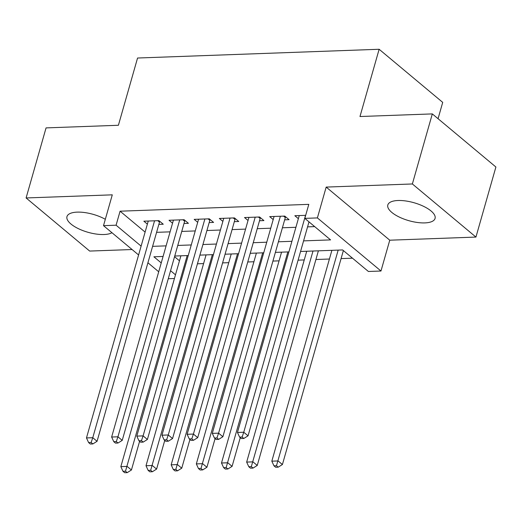 <?xml version="1.0" encoding="UTF-8"?>
<svg xmlns="http://www.w3.org/2000/svg" width="522" height="522" viewBox="0 0 522 522"><rect width="100%" height="100%" fill="white"/><g stroke="black" fill="none" stroke-linecap="round" stroke-linejoin="round"><path stroke-width="0.78" d="M105.32 219.299A24.567 9.331 -164.1 0 0 77.197 212.128A24.567 9.331 -164.1 0 0 66.973 216.597A24.567 9.331 -164.1 0 0 78.391 228.662A24.567 9.331 -164.1 0 0 104.002 234.522A24.567 9.331 -164.1 0 0 111.949 232.714M424.843 222.901A24.567 9.331 -164.1 0 0 435.067 218.437A24.567 9.331 -164.1 0 0 423.655 206.373A24.567 9.331 -164.1 0 0 398.038 200.507A24.567 9.331 -164.1 0 0 387.813 204.976A24.567 9.331 -164.1 0 0 399.226 217.041A24.567 9.331 -164.1 0 0 424.843 222.901M174.433 278.507L168.273 278.728M438.062 118.703L442.715 102.377L379.135 49.27L137.56 58.02L118.403 125.273L46.06 127.897L26.1 197.955L89.68 251.069L132.079 249.529M379.135 49.27L359.978 116.523L432.32 113.907L495.9 167.014L475.94 237.073L412.367 183.966L326.178 187.085L317.396 217.915L380.975 271.022L368.395 271.479L342.621 249.947L300.561 251.473M326.178 187.085L389.758 240.198L475.94 237.073M389.758 240.198L380.975 271.022M197.433 263.806L203.593 263.584M222.594 262.892L228.753 262.67M247.761 261.979L253.92 261.757M272.921 261.072L279.081 260.85M298.088 260.158L304.248 259.936M315.908 259.512L329.408 259.023M341.075 258.599L352.481 258.188M432.32 113.907L412.367 183.966M158.851 224.388L163.255 224.232L158.956 220.643L143.857 221.191L147.38 224.134M184.012 223.481L188.416 223.318L184.122 219.729L169.024 220.277L172.547 223.22M209.178 222.568L213.583 222.411L209.283 218.822L194.191 219.37L197.707 222.307M234.339 221.654L238.743 221.498L234.45 217.909L219.351 218.457L222.874 221.4M259.506 220.747L263.91 220.584L259.61 216.995L244.518 217.543L248.035 220.486M284.666 219.834L289.071 219.677L284.777 216.088L269.678 216.63L273.202 219.573M174.55 256.7L179.477 260.811M303.576 240.877L330.589 239.898L304.815 218.372L308.809 204.356L120.08 211.195L145.109 232.101M156.587 232.336L170.087 231.846M181.754 231.422L195.248 230.933M206.914 230.515L220.415 230.026M232.081 229.602L245.575 229.112M257.242 228.688L270.742 228.199M282.409 227.781L295.909 227.292M307.569 226.868L314.681 226.607M305.683 215.332L294.845 215.723L298.362 218.659M138.598 254.971L103.506 225.661L112.289 194.837L26.1 197.955M103.506 225.661L116.086 225.204L141.116 246.116M120.08 211.195L116.086 225.204M304.815 218.372L317.396 217.915M158.714 271.779L147.922 262.762M163.079 256.452L153.892 256.785L161.233 262.918M170.563 270.709L175.483 274.82M288.894 251.891L275.401 252.38M263.734 252.805L250.234 253.294M238.567 253.718L225.067 254.207M213.407 254.632L199.906 255.114M188.24 255.539L174.739 256.028M152.594 246.345L166.094 245.862M177.761 245.438L191.261 244.948M202.921 244.524L216.421 244.035M228.088 243.611L241.588 243.121M253.248 242.704L266.749 242.215M278.415 241.79L291.915 241.301M305.54 215.332L243.748 432.242L237.458 432.47L299.25 215.56M308.998 221.863L248.048 435.831L243.748 432.242L242.117 437.031L239.598 437.116L241.314 438.552L243.833 438.467L242.117 437.031M243.833 438.467L248.048 435.831M237.458 432.47L239.598 437.116M331.888 250.338L271.825 461.174L278.115 460.946L282.415 464.534L343.365 250.573M276.477 465.735L273.965 465.826L275.681 467.262L278.2 467.17L276.477 465.735L338.178 250.11M273.965 465.826L271.825 461.174M282.415 464.534L278.2 467.17M280.373 216.245L218.587 433.149L212.297 433.377L274.083 216.473M285.632 216.8A3.152 2.218 -50.1 0 0 285.306 217.589L222.881 436.738L218.587 433.149L216.95 437.938L214.431 438.03L216.154 439.465L218.666 439.374L216.95 437.938M218.666 439.374L222.881 436.738M212.297 433.377L214.431 438.03M255.212 217.159L193.421 434.063L187.13 434.291L248.916 217.387M260.471 217.713A3.152 2.218 -50.1 0 0 260.145 218.503L197.721 437.651L193.421 434.063L191.789 438.852L189.271 438.943L190.987 440.379L193.505 440.287L191.789 438.852M193.505 440.287L197.721 437.651M187.13 434.291L189.271 438.943M230.045 218.065L168.26 434.976L161.97 435.204L223.755 218.294M235.305 218.627A3.152 2.218 -50.1 0 0 234.978 219.416L172.554 438.565L168.26 434.976L166.622 439.765L164.104 439.857L165.826 441.292L168.338 441.201L166.622 439.765M168.338 441.201L172.554 438.565M161.97 435.204L164.104 439.857M204.885 218.979L143.093 435.883L136.803 436.111L198.588 219.207M210.144 219.534A3.152 2.218 -50.1 0 0 209.818 220.33L147.393 439.472L143.093 435.883L141.455 440.672L138.943 440.764L140.659 442.199L143.178 442.108L141.455 440.672M143.178 442.108L147.393 439.472M136.803 436.111L138.943 440.764M306.721 251.252L246.665 462.087L252.955 461.859L257.248 465.448L318.387 250.828M251.317 466.648L248.798 466.74L250.521 468.175L253.033 468.084L251.317 466.648L313.011 251.023M248.798 466.74L246.665 462.087M257.248 465.448L253.033 468.084M281.56 252.159L221.498 463.001L227.788 462.773L232.088 466.361L240.257 437.671M226.15 467.562L223.638 467.653L225.354 469.082L227.873 468.997L226.15 467.562L287.85 251.93M223.638 467.653L221.498 463.001M232.088 466.361L227.873 468.997M256.393 253.072L196.337 463.908L202.627 463.68L206.921 467.268L215.09 438.584M200.99 468.469L198.471 468.56L200.194 469.996L202.706 469.904L200.99 468.469L262.683 252.844M198.471 468.56L196.337 463.908M206.921 467.268L202.706 469.904M231.226 253.986L171.17 464.821L177.46 464.593L181.76 468.182L189.93 439.491M175.823 469.382L173.311 469.474L175.027 470.909L177.545 470.818L175.823 469.382L237.523 253.757M173.311 469.474L171.17 464.821M181.76 468.182L177.545 470.818M179.718 219.892L117.933 436.797L111.643 437.025L173.428 220.121M184.977 220.447A3.152 2.218 -50.1 0 0 184.651 221.237L122.226 440.385L117.933 436.797L116.295 441.586L113.776 441.677L115.499 443.113L118.011 443.021L116.295 441.586M118.011 443.021L122.226 440.385M111.643 437.025L113.776 441.677M206.066 254.893L146.01 465.735L152.3 465.507L156.593 469.095L164.763 440.405M150.662 470.296L148.144 470.387L149.866 471.823L152.378 471.731L150.662 470.296L212.356 254.664M148.144 470.387L146.01 465.735M156.593 469.095L152.378 471.731M154.558 220.806L92.766 437.71L86.476 437.938L148.261 221.028M159.817 221.361A3.152 2.218 -50.1 0 0 159.491 222.15L97.066 441.299L92.766 437.71L91.128 442.499L88.616 442.591L90.332 444.026L92.851 443.935L91.128 442.499M92.851 443.935L97.066 441.299M86.476 437.938L88.616 442.591M180.899 255.806L120.843 466.642L127.133 466.414L131.427 470.002L139.602 441.318M125.495 471.203L122.983 471.294L124.699 472.73L127.218 472.638L125.495 471.203L187.196 255.578M122.983 471.294L120.843 466.642M131.427 470.002L127.218 472.638M283.557 216.128L285.306 217.589M258.397 217.041L260.145 218.503M233.23 217.955L234.978 219.416M208.069 218.862L209.818 220.33M182.902 219.775L184.651 221.237M157.742 220.689L159.491 222.15"/></g></svg>

